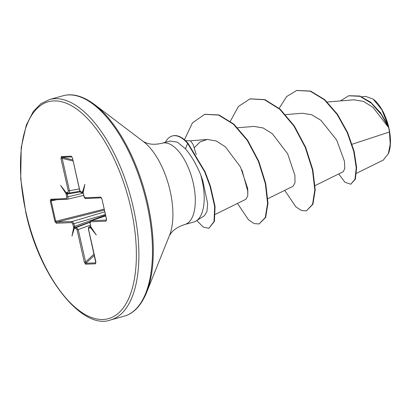 <?xml version="1.0" encoding="UTF-8"?>
<svg xmlns="http://www.w3.org/2000/svg" width="411" height="411" viewBox="0 0 411 411"><rect width="100%" height="100%" fill="white"/><g stroke="black" fill="none" stroke-linecap="round" stroke-linejoin="round"><path stroke-width="0.62" d="M356.517 173.293L383.299 160.079L388.503 153.442A32.675 14.924 -105.5 0 0 388.857 127.826A32.675 14.924 -105.5 0 0 373.542 99.405M388.297 153.95L390.214 144.204L389.443 131.988L388.703 127.698L373.003 107.322L363.432 101.399L353.938 99.811L327.259 102M196.186 220.948L204.365 215.76L206.944 211.501L207.642 203.496L202.71 180.378L200.532 174.423A42.189 19.276 74.5 0 1 202.14 180.557A42.189 19.276 74.5 0 1 196.186 220.948A42.189 19.276 74.5 0 1 193.735 222.043L184.842 224.504A42.189 19.276 -105.5 0 0 193.247 183.018A42.189 19.276 -105.5 0 0 162.335 143.187C156.216 144.61 151.078 144.605 146.922 143.177L143.537 141.697M196.232 154.593L193.088 144.436L190.483 140.824L185.531 140.696M352.114 144.256L389.443 131.988M315.098 185.597L343.252 171.706L344.803 168.382L344.423 161.21L336.712 140.089L320.976 120.346L311.595 114.726L302.326 113.241L285.588 114.618M267.864 198.672L293.156 186.193L295.011 182.705L294.903 175.343L287.664 153.796L272.308 133.693L263.091 127.949L253.983 126.413L237.635 127.749M215.395 214.326L245.922 199.268L247.776 195.795L247.674 188.459L240.486 166.984L225.367 146.799L216.299 141.004L207.334 139.437L200.183 141.857L194.326 147.647M247.987 191.999L241.966 170.026M348.929 95.722L359.841 96.046L370.712 102.231L380.422 112.635L388.123 125.519L381.829 109.732L373.188 99.138L365.728 96.441L361.819 96.765M279.167 108.293L286.688 96.544L296.634 90.497L310.243 91.18L324.289 99.724L337.092 114.397L347.228 132.619L353.732 151.392L356.234 167.75L354.986 179.232L350.783 184.226L344.932 182.253L338.746 173.93M340.37 100.921L348.733 95.773L359.974 96.328L371.323 103.187L381.259 114.458L388.703 127.698M296.834 90.446L310.639 91.072L324.685 99.616L337.488 114.289L347.619 132.512L354.128 151.284L356.63 167.642L355.381 179.124L350.783 184.226M387.922 125.057L388.662 127.58M162.335 143.187L170.133 141.024L177.398 142.149L185.428 148.818C191.115 155.461 196.15 163.994 200.532 174.423M61.383 156.586A0.925 0.817 87.6 0 0 62.01 157.269L62.179 158.358L60.977 158.589L61.383 156.586L71.201 156.17L72.495 158.107L79.78 190.421L80.833 191.886L82.565 191.994L84.866 184.339L83.15 192.8L83.921 196.314C84.019 196.992 85.236 199.001 85.914 198.492L101.306 197.845M83.412 193.576L84.029 196.33L85.082 197.789A0.925 0.817 87.6 0 0 85.914 198.492M85.082 197.789L100.587 197.136L101.933 198.867L106.603 220.039M101.933 198.867L106.541 219.335L105.997 221.149A0.925 0.817 -92.4 0 1 106.459 220.08M105.997 221.149L90.497 221.801L90.112 223.322L90.733 226.071L90.112 223.322M90.733 226.071L90.826 226.857L96.287 235.015L90.615 227.699L90.281 227.894A0.925 0.817 -92.4 0 1 90.723 226.836M90.281 227.894L88.961 227.951L88.473 229.456L95.845 262.804M88.581 229.477L95.861 261.786L95.455 263.795L85.637 264.206L84.342 262.269L77.062 229.96L76.009 228.495L74.273 228.388L71.971 236.037L73.692 227.576L72.809 224.046L71.755 222.587L56.256 223.24L54.91 221.508L50.296 201.041L50.841 199.232L66.346 198.58L66.726 197.059L66.017 193.524L60.556 185.361L66.228 192.677L67.882 192.43L68.262 190.904L60.977 158.589M284.71 190.36L295.797 206.8L301.361 210.499L306.39 210.889L312.55 204.324L314.826 189.867L312.417 169.83L305.25 147.4L293.957 126.11L279.819 109.326L264.525 99.724L249.965 98.897L238.431 106.47L230.35 121.235M237.476 203.435L248.563 219.875L254.126 223.574L259.151 223.964L265.265 217.522L267.587 203.337L265.342 183.635L258.432 161.477L247.324 140.449L233.422 124.199L218.601 115.07L204.637 114.345L192.379 122.966L184.467 139.75M196.828 220.543L203.198 227.052L208.85 228.316L214.028 221.539L214.67 206.615L210.036 186.25L204.678 171.885L187.611 143.367L188.007 143.259L205.068 171.777L210.432 186.142L215.066 206.507L214.424 221.426L208.85 228.316M306.39 210.889L312.941 204.216L315.216 189.754L312.812 169.722L305.645 147.292L294.353 126.002L280.21 109.213L264.92 99.616L250.16 98.846M259.151 223.964L265.66 217.414L267.982 203.229L265.737 183.527L258.822 161.369L247.72 140.341L233.818 124.086L218.991 114.957L204.837 114.289M165.386 142.34A40.792 18.634 74.5 0 1 172.26 135.995A40.792 18.634 74.5 0 1 187.611 143.367L185.428 148.818M172.26 135.995L172.651 135.887A40.792 18.634 74.5 0 1 188.007 143.259M67.455 193.18L67.389 193.185A0.925 0.817 -92.4 0 0 67.486 193.175L67.255 194.09L66.109 194.305M50.841 199.232A0.925 0.817 -92.4 0 0 51.817 199.91L51.128 200.902L50.296 201.041M57.006 199.71L51.128 200.902L55.742 221.37L56.821 222.13A0.925 0.817 87.6 0 0 56.256 223.24M104.363 210.129L56.821 222.13L72.326 221.478L73.959 223.831L74.581 226.584L75.208 227.458A0.925 0.817 87.6 0 0 74.689 228.547M89.947 222.022L75.208 227.458L76.528 227.401L78.26 229.728L85.899 263.276A0.925 0.817 87.6 0 0 85.637 264.206M94.325 255.421L85.899 263.276L95.794 262.845M80.351 191.886L67.255 194.09L67.877 196.838C68.118 198.282 67.933 199.088 67.317 199.263A0.925 0.817 -92.4 0 1 67.178 199.278L67.178 199.278A0.925 0.817 -92.4 0 1 66.346 198.58M83.716 195.395L67.317 199.263M73.04 160.984L62.179 158.358L69.459 190.673C69.67 192.127 69.454 192.944 68.807 193.124A0.925 0.817 -92.4 0 1 68.709 193.134L68.709 193.134A0.925 0.817 -92.4 0 1 67.882 192.43M68.935 193.098L79.94 191.207L68.807 193.124M90.882 220.733L106.47 220.044M89.274 226.908L90.744 226.805M71.201 156.17A0.925 0.817 87.6 0 0 71.822 156.853L62.01 157.269L72.788 159.874M79.349 188.973L68.262 190.904M72.495 158.107L79.672 190.401C79.749 190.981 80.931 193.108 81.661 192.584L81.661 192.584A0.925 0.817 87.6 0 0 81.753 192.579M68.868 193.113L67.389 193.185A0.925 0.817 -92.4 0 1 66.561 192.487M66.017 193.524L67.05 193.473L66.228 192.677M82.154 191.829A0.925 0.817 87.6 0 0 82.811 192.518M82.565 191.994L82.981 192.533M100.587 197.136A0.925 0.817 87.6 0 0 101.291 197.835M104.142 209.153L54.91 221.508M104.754 211.865L72.326 221.478A0.925 0.817 87.6 0 0 71.755 222.587M90.497 221.801A0.925 0.817 -92.4 0 1 91.062 220.692L105.684 215.986M105.504 215.184L73.43 226.8M74.273 228.388L74.668 227.283L73.692 227.576M90.826 226.857L90.615 227.699M90.41 225.115L77.062 229.96M94.032 254.121L85.545 262.038L84.342 262.269M95.809 262.778L95.717 262.865A0.925 0.817 87.6 0 0 95.455 263.795M110.513 319.979A114.376 52.254 -105.5 0 0 133.298 207.509A114.376 52.254 -105.5 0 0 49.49 99.524L40.817 103.783L33.322 111.489L26.345 124.98L21.213 147.564L20.725 178.826L25.765 212.364C39.328 277.235 82.565 330.526 110.513 319.979L124.091 316.223A114.376 52.254 -105.5 0 0 146.876 203.753A114.376 52.254 -105.5 0 0 63.068 95.763L49.49 99.524M25.985 212.395A112.532 51.411 -105.5 0 0 103.048 319.481A112.532 51.411 -105.5 0 0 130.857 207.981A112.532 51.411 -105.5 0 0 53.79 100.895A112.532 51.411 -105.5 0 0 25.985 212.395M94.381 104.425L143.614 141.754A56.595 25.857 -105.5 0 1 170.139 190.992A56.595 25.857 -105.5 0 1 169.522 235.359L146.496 292.689A113.837 52.007 -105.5 0 0 147.744 203.45A113.837 52.007 -105.5 0 0 94.381 104.425C83.022 96.01 72.588 93.122 63.068 95.763M66.726 197.059L83.202 193.216M105.355 214.527L72.809 224.046M76.009 228.495A0.925 0.817 87.6 0 1 76.528 227.401L89.917 222.32M90.677 226.389L89.48 226.857A0.925 0.817 -92.4 0 0 88.961 227.951M80.833 191.886A0.925 0.817 87.6 0 0 81.661 192.584L82.837 192.538M146.496 292.689C141.081 305.748 133.616 313.588 124.091 316.223M207.334 139.437L190.442 140.824M296.634 90.497L297.03 90.389M348.733 95.773L349.124 95.665M184.842 224.504C178.867 226.43 174.459 229.071 171.628 232.436L169.486 235.446M250.356 98.789L249.965 98.897M205.032 114.237L204.637 114.345M105.678 215.965L90.913 220.717C89.983 221.519 89.68 222.377 90.004 223.301M90.677 226.358L89.31 226.893C88.714 226.769 88.432 227.622 88.473 229.456M71.884 156.858L72.387 158.091M83.125 193.021L83.299 193.56M51.673 199.931L67.409 199.248M101.419 197.84L101.82 198.852M90.687 226.584L90.626 226.055"/></g></svg>

